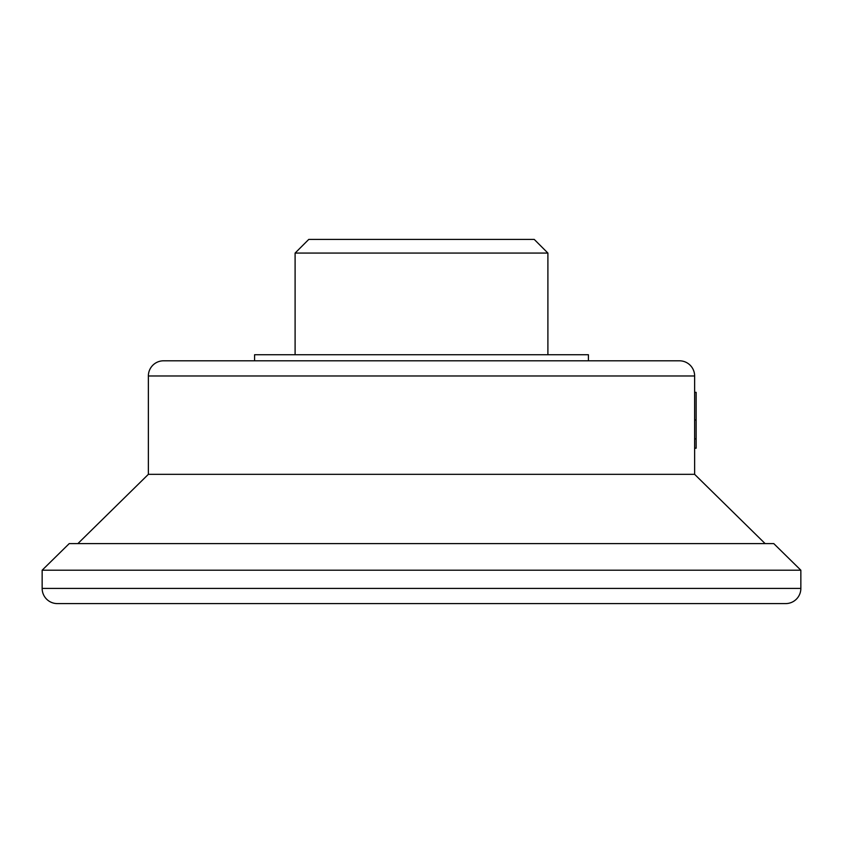 <?xml version="1.0" encoding="UTF-8"?>
<svg xmlns="http://www.w3.org/2000/svg" width="843" height="843" viewBox="0 0 843 843"><rect width="100%" height="100%" fill="white"/><g stroke="black" fill="none" stroke-linecap="round" stroke-linejoin="round"><path stroke-width="1.26" d="M588.414 360.804L588.414 354.734L254.586 354.734L254.586 360.804L163.542 360.804A15.174 15.174 0 0 0 148.368 375.978L148.368 474.335L694.632 474.335L765.138 543.619M773.79 543.619L800.85 570.205L773.79 543.619L69.21 543.619L42.15 570.205L800.85 570.205L800.85 588.414A15.174 15.174 0 0 1 785.676 603.588A15.174 15.174 0 0 0 800.85 588.414A15.174 15.174 0 0 1 785.676 603.588L57.324 603.588A15.174 15.174 0 0 1 42.15 588.414A15.174 15.174 0 0 0 57.324 603.588M295.103 253.069L308.759 239.412L534.241 239.412L547.897 253.069L295.103 253.069L295.103 354.734M679.458 360.804A15.174 15.174 0 0 1 694.632 375.978L148.368 375.978A15.174 15.174 0 0 1 163.542 360.804L679.458 360.804A15.174 15.174 0 0 1 694.632 375.978L694.632 474.335M69.21 543.619L42.15 570.205L42.15 588.414L800.85 588.414M148.368 474.335L77.862 543.619M694.632 438.887L696.149 438.887L696.149 448.181L694.632 448.181M696.149 438.887L696.149 419.951L694.632 419.951M696.149 419.951L696.149 392.343L694.632 392.343M547.897 253.069L547.897 354.734"/></g></svg>
